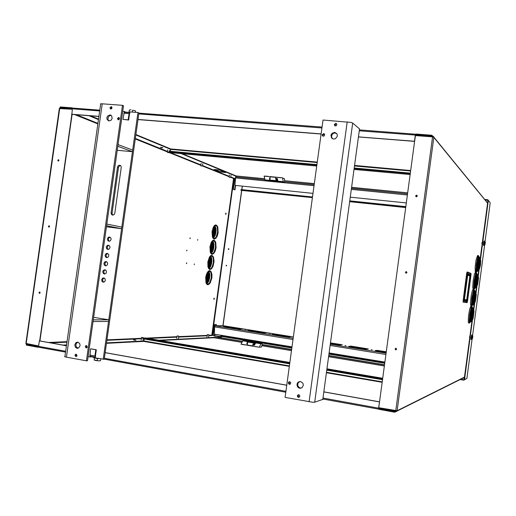 <?xml version="1.0" encoding="UTF-8"?>
<svg xmlns="http://www.w3.org/2000/svg" width="516" height="516" viewBox="0 0 516 516"><rect width="100%" height="100%" fill="white"/><g stroke="black" fill="none" stroke-linecap="round" stroke-linejoin="round"><path stroke-width="0.77" d="M211.541 268.701L210.412 269.133L209.322 268.372L208.612 266.45L208.432 263.74L209.677 258.161L210.857 256.4L212.115 255.852L213.482 257.097L214.095 261.412L213.063 266.346L211.541 268.701M213.127 256.491L211.876 255.375L210.425 255.949L209.167 257.819L207.967 262.18L207.864 265.282L208.793 268.701L210.038 269.52L211.457 268.765M209.851 269.5L208.69 268.688L207.935 266.643L207.871 262.167L209.67 256.729L211.005 255.472L211.773 255.362M211.908 255.852L212.792 256.671L213.385 258.29L213.443 262.954L212.063 267.327L210.115 269.062M208.87 260.515L208.432 263.766M210.109 257.349L210.792 259.87L210.702 262.418L210.109 264.895L208.78 267.14M210.373 256.962L211.399 259.213L211.334 262.928L210.206 266.295L208.928 267.585M209.29 268.326L210.741 266.353L211.818 262.386L211.741 258.348L210.921 256.342M211.412 256L212.534 256.581L213.205 258.039L213.398 262.631L212.063 267.101L210.876 268.552L209.677 268.784M208.58 266.256L209.541 264.934L210.276 262.257L210.231 259.516L209.683 258.155M209.483 258.606L209.767 262.289L208.509 265.766M208.432 264.772L209.328 262.231L209.141 259.542M218.145 232.69L217.3 235.993L215.94 238.192L215.03 238.695L214.153 238.502L213.211 237.141L212.676 233.348L213.005 230.388L214.379 226.73L215.611 225.531L216.836 225.64L217.804 227.111L218.145 232.69M217.249 226.04L215.985 224.937L214.546 225.531L212.824 228.743L212.192 231.8L212.328 236.27L213.114 238.308L214.282 239.101L215.772 238.334M215.449 238.547L214.54 239.063L213.566 238.863L212.56 237.412L212.089 231.787L213.218 227.408L214.443 225.524L215.772 224.911L216.984 225.756M216.023 225.415L217.036 226.427L217.546 227.891L217.649 232.626L216.391 236.825L214.437 238.65M214.733 238.715L213.656 238.437L212.708 237.076L212.27 231.8L213.876 226.672L215.83 225.363M213.063 230.13L212.676 233.361M214.25 226.937L214.94 229.169L214.946 231.787L214.327 234.593L213.076 236.741M214.508 226.55L215.553 228.711L215.585 232.323L214.675 235.522L213.231 237.186M213.605 237.921L215.237 235.393L216.043 231.839L216.004 228.556L215.043 225.924M215.533 225.569L216.565 226.027L217.23 227.214L217.649 231.858L216.256 236.825L215.133 238.16L213.992 238.379M214.134 238.637L213.437 238.521M212.863 235.857L213.843 234.432L214.456 232.135L214.475 229.536L213.837 227.75M213.643 228.201L213.998 231.761L212.785 235.367M212.689 234.374L213.553 231.749L213.321 229.143M216.049 247.79L215.191 251.15L213.798 253.388L212.876 253.904L211.992 253.704L211.063 252.337L210.586 249.963L210.909 245.577L212.308 241.933L213.553 240.746L214.772 240.856L215.727 242.301L216.049 247.79M215.185 241.262L213.934 240.153L212.489 240.74L210.734 243.933L210.083 246.983L210.18 251.46L210.954 253.498L212.224 254.304L213.618 253.543M213.289 253.756L212.379 254.265L211.399 254.059L210.405 252.601L209.98 246.97L211.141 242.604L212.386 240.727L213.721 240.127L214.927 240.972M213.972 240.63L215.462 243.062L215.553 247.725L214.269 251.995L212.276 253.853M212.573 253.917L211.495 253.633L210.56 252.266L210.16 246.99L211.812 241.875L213.772 240.579M210.967 245.313L210.554 248.557M212.179 242.139L212.798 243.945L212.85 246.893L212.218 249.75L210.928 251.937M212.437 241.752L213.463 243.875L213.489 247.428L212.553 250.686L211.076 252.376M211.45 253.117L212.947 250.982L213.882 247.506L213.914 243.713L212.985 241.127M213.469 240.779L214.495 241.236L215.314 242.926L215.469 247.706L214.14 251.995L212.992 253.362L211.837 253.575M211.973 253.84L211.276 253.717M210.721 251.047L211.728 249.602L212.36 247.254L212.386 244.7L211.76 242.946M211.56 243.397L211.863 247.19L210.644 250.563M210.56 249.57L211.425 247.106L211.231 244.339M211.863 278.021L210.135 283.078L208.87 284.252L207.671 284.135L206.755 282.755L206.31 278.95L206.71 275.989L208.174 272.364L210.057 271.081L211.147 271.861L211.934 274.435L211.863 278.021M211.063 271.732L209.825 270.603L208.367 271.171L206.568 274.344L205.858 277.389L205.89 281.865L206.632 283.923L207.89 284.742L209.296 284M208.967 284.206L207.954 284.722L207.071 284.484L206.097 283.013L205.761 277.376L206.465 274.331L208.264 271.158L209.612 270.577L210.805 271.442M209.851 271.081L211.283 273.435L211.367 277.95L210.025 282.368L207.954 284.29M208.245 284.361L207.168 284.064L206.258 282.684L205.942 277.389L207.671 272.3L209.657 271.029M206.774 275.725L206.31 278.975M208.038 272.571L208.664 274.673L208.599 277.576L207.851 280.452L206.632 282.355M208.303 272.184L209.283 274.235L209.296 277.673L208.316 281.052L206.774 282.8M207.135 283.548L208.709 281.33L209.69 277.711L209.735 274.06L208.857 271.571M209.354 271.229L210.354 271.674L211.134 273.306L211.276 277.937L209.606 282.832L208.696 283.794L207.509 284.013M207.651 284.277L206.948 284.142M206.439 281.465L207.496 279.962L208.161 277.524L208.193 275.06L207.6 273.37M207.4 273.822L207.664 277.453L206.368 280.981M206.303 279.982L207.219 277.408L207.051 274.757M473.656 311.361L472.637 315.773L472.566 318.391L473.166 318.269L474.03 311.748L473.888 311.393L473.656 311.748L473.095 314.192L472.927 318.63M472.759 308.781L471.747 311.58L470.985 316.779L470.94 320.494L471.727 320.913M471.514 320.887L471.056 321.674L470.753 321.004L471.102 314.818L472.392 308.613L472.875 307.936L473.133 308.832M472.263 307.852L471.237 310.432L470.173 317.714L470.14 320.913L470.411 321.591L470.998 321.674M470.786 321.642L470.14 322.126L469.96 320.668L470.398 314.728L471.824 307.878L472.327 307.123L472.63 307.904M471.747 307.046L470.611 309.897L469.579 316.334L469.405 321.481L469.708 322.223L470.282 322.307M470.128 322.287L469.392 322.861L469.192 321.242L469.676 314.644L471.269 307.033L471.824 306.194L472.172 307.104M469.554 323.061L468.618 322.926L468.276 322.1L468.47 316.385L469.612 309.232L470.882 306.065L470.476 302.918L471.198 295.771L472.179 291.05L473.101 289.212M473.211 310.071L472.398 312.309L471.753 316.972L471.753 319.443L472.501 319.797M472.327 319.772L471.817 320.894L471.514 320.326L471.824 314.863L472.953 309.458L473.411 308.884L473.623 310.129M473.12 318.378L472.669 319.675L472.366 319.533L472.585 314.954L473.572 310.419L473.94 310.355L474.017 311.69M476.12 294.513L475.578 295.017L474.984 298.016L474.791 301.35L475.346 301.544L476.281 295.081L475.952 294.713L475.346 297.255L475.178 301.744M474.984 291.908L473.991 294.649L473.185 300.467L473.198 303.614L473.978 304.034M473.772 304.008L473.282 304.801L473.011 304.13L473.346 297.951L474.623 291.746L475.101 291.063L475.365 291.959M474.488 290.985L473.469 293.572L472.553 299.396L472.398 304.047L472.675 304.717L473.256 304.795M473.043 304.769L472.398 305.253L472.217 303.801L472.637 297.867L474.049 291.011L474.546 290.256L474.855 291.03M473.972 290.179L472.843 293.043L471.824 299.48L471.663 304.614L471.966 305.356L472.546 305.433M472.392 305.414L471.656 305.994L471.45 304.382L471.914 297.784L473.488 290.173L474.075 289.334L474.391 290.237M475.371 301.492L474.662 302.795L474.617 300.125L476.029 293.275L475.107 293.656L473.952 300.976L474.049 302.711L474.759 302.918M474.578 302.892L474.075 304.014L473.765 303.434L474.081 297.874L475.191 292.566L475.668 292.043L475.855 293.249M476.029 293.275L476.255 294.804M480.357 260.754L479.325 265.579L479.661 268.017M480.731 261.18L480.615 260.786L480.39 261.051L479.815 263.566L479.667 268.017L480.441 265.237L480.731 261.18M479.441 258.194L478.5 260.754L477.719 266.243L477.719 269.978L478.01 270.19L478.474 269.094M478.28 261.631L478.326 261.302M478.274 261.735L478.338 261.399M478.28 270.294L477.797 271.087L477.519 270.423L477.822 264.25L479.074 258.039L479.57 257.361L479.815 258.239M478.338 261.322L478.403 260.877M478.932 257.278L477.926 259.883L477.036 265.708L476.907 270.352L477.764 271.087M477.552 271.055L476.913 271.551L476.726 270.107L477.119 264.179L478.209 258.226L478.99 256.555L479.306 257.323M477.648 261.096L477.745 260.483M477.616 261.283L477.668 260.877M478.416 256.484L477.3 259.355L476.313 265.798L476.171 270.926L476.481 271.655L477.055 271.732M476.9 271.713L476.171 272.3L475.958 270.694L476.397 264.108L477.932 256.484L478.48 255.633L478.835 256.536M476.958 260.838L477.094 259.987M473.14 289.212L472.721 287.399L473.172 280.814L474.404 274.202L475.326 272.364L475.075 267.327L476.004 260.141L477.545 255.523M479.899 259.477L478.719 264.102L478.577 269.049L479.261 269.191L479.138 265.985L479.925 260.896L480.506 259.548L480.719 261.077M478.925 262.122L478.99 261.805M479.08 269.165L478.584 270.294L478.268 269.681L478.577 264.057L479.699 258.71L480.119 258.322L480.312 259.522M478.971 262.012L479.067 261.393M479.867 267.765L479.28 269.191M478.126 277.614L477.132 281.91L477.068 284.632L477.655 284.529L478.5 278.014L478.351 277.64L478.126 277.982L477.532 280.717L477.429 284.877M477.216 275.047L476.352 277.202L475.494 282.884L475.449 286.748L476.236 287.167M476.029 287.141L475.571 287.934L475.268 287.27L475.584 281.097L476.849 274.886L477.326 274.202L477.59 275.093M476.713 274.125L475.7 276.724L474.791 282.549L474.656 287.193L474.926 287.857L475.513 287.934M475.3 287.902L474.656 288.392L474.468 286.948L474.881 281.02L476.274 274.157L476.803 273.403L477.081 274.17M476.191 273.325L475.068 276.195L474.069 282.633L473.92 287.76L474.223 288.496L474.804 288.573M474.649 288.554L473.914 289.141L473.707 287.528L474.159 280.943L475.713 273.325L476.3 272.48L476.616 273.383M477.616 284.619L476.913 285.922L476.868 283.2L478.261 276.402L477.345 276.782L476.197 284.071L476.3 285.845L477.01 286.045M476.836 286.025L476.333 287.148L476.023 286.554L476.339 280.897L477.423 275.692L477.893 275.176L478.08 276.382M478.261 276.402L478.487 277.937M247.964 341.882L247.325 341.934L247.732 342.043L247.106 345.243M247.029 344.978L252.505 345.888L247.029 345.043M252.627 346.165L253.73 343.03L254.64 343.114L254.143 344.604L253.35 344.178M247.351 343.185L246.867 343.353L247.428 343.785M254.143 344.604L254.446 345.236L252.975 344.998M247.338 344.062L246.854 343.985L247.054 343.721M254.317 344.952L255.588 343.037L254.446 345.236M248.061 341.876L255.426 343.069M241.011 344.12L258.98 347.216L261.444 346.997L262.218 344.623L262.044 343.546L261.044 343.708L259.258 347.191M240.953 344.224L242.836 340.715L243.92 340.566M470.27 276.802L470.566 275.995L467.728 274.976L470.547 276.286L467.244 299.538L470.315 276.324L467.702 275.034M467.032 298.442L467.07 297.887M467.444 295.294L467.464 294.913M467.496 294.875L467.496 294.52M467.103 297.822L467.154 297.448M467.173 297.416L467.173 297.093M464.645 296.823L464.568 297.332L464.645 296.823M465.129 292.933L465.116 293.269M466.18 301.77L466.154 301.092M465.006 293.301L465.039 293.83M464.793 287.793L466.735 273.158L467.122 272.042L467.864 272.132M465.819 300.505L465.419 302.389L463.175 302.105L463.039 301.518L465.006 286.18M464.535 296.81L464.574 297.332M464.6 296.332L464.658 296.764M466.593 301.815L466.754 301.17L466.819 301.847M464.774 294.952L464.832 295.275M466.29 301.505L466.574 301.157L466.483 301.802L466.574 301.157M467.619 300.473L467.154 302.55M466.845 302.602L466.935 301.538L466.651 302.576M467.064 300.699L466.754 302.46L463.903 302.195L464.432 300.66M465.348 302.395L464.316 302.253L464.387 301.163M465.593 302.428L465.677 301.35L465.393 302.402L466.599 302.57M467.999 272.28L467.399 273.493L465.484 286.232L463.884 302.189L467.586 273.312L468.18 272.358L468.044 274.267L468.309 272.306L469.418 272.861L469.283 274.751L469.637 272.951M465.69 286.07L465.658 287.631L465.264 287.863M469.418 272.861L468.167 272.287L468.283 273.396M468.18 272.313L468.006 273.835M469.592 272.835L470.631 273.351L470.495 275.221L470.753 273.306L471.127 273.938L470.128 281.652M469.418 272.816L469.244 274.306M470.515 273.209L469.547 272.809M470.74 273.299L470.721 274.37M470.624 273.312L470.457 274.77M470.121 281.562L467.606 300.596M214.404 169.887L214.192 169.596L215.462 169.558L219.913 170.203L225.64 172.531L218.842 171.68L214.404 169.887L214.456 169.551L219.513 171.551L225.331 172.305M213.869 299.39L213.985 298.125L214.159 299.293M226.066 213.269L225.589 214.34L225.802 213.095M186.579 263.657L186.734 262.863L186.586 263.663M186.457 263.412L186.502 263.057M197.628 240.256L197.731 239.463L197.634 240.256M194.229 264.721L194.339 263.928L194.229 264.721M186.818 250.924L186.934 250.112L186.818 250.924M186.695 250.679L186.74 250.318M190.056 238.715L190.165 237.902L190.056 238.715M189.933 238.463L189.972 238.115M212.315 253.885L210.78 253.214M210.238 252.085L209.928 246.829L211.547 241.823M212.36 240.862L214.017 240.604M211.663 253.898L212.018 253.846M213.714 240.566L213.385 240.424M207.993 284.322L206.465 283.639M205.936 282.491L205.71 277.234L207.406 272.248M208.238 271.293L209.902 271.061M207.335 284.329L207.69 284.284M209.599 271.016L209.27 270.874M208.083 267.282L207.819 262.025L209.477 257.033M214.475 238.682L212.94 238.024M212.386 236.896L212.037 231.645L213.618 226.621M214.424 225.66L216.075 225.395M213.824 238.702L214.179 238.644M226.389 265.211L226.279 265.934M226.221 265.934L226.253 265.192L226.621 265.527L226.214 265.934M228.685 248.744L228.543 249.46M228.498 249.46L228.214 249.028L228.62 248.725L228.891 249.144L228.498 249.46M58.269 161.115L57.766 160.282L58.527 159.702L58.979 160.502L58.269 161.115M58.701 159.773L58.05 160.308L58.308 161.121M48.872 227.175L48.362 226.356L49.097 225.75L49.581 226.55L48.872 227.175M49.233 225.795L48.639 226.401L48.988 227.175M39.448 293.417L38.939 292.617L39.635 291.985L40.158 292.785L39.448 293.417M39.732 292.011L39.216 292.688L39.648 293.411M208.845 335.303L211.85 335.168L233.535 178.497L235.193 178.607M216.81 337.264L221.287 337.038L211.85 335.168L221.409 336.806L221.461 336.438M60.282 107.709L59.456 108.424M59.972 108.315L72.324 109.076M230.652 177.336L233.535 178.497L235.199 178.355M25.974 343.495L26.574 344.449L38.59 346.662M26.419 343.727L38.629 346.178M59.327 108.547L72.298 109.263M38.661 345.946L25.89 343.379M481.905 243.72L482.086 242.314L482.208 243.758M469.728 337.683L469.431 336.935L469.915 336.271M395.991 348.236L396.694 349.177L395.791 349.893L395.056 348.958L395.991 348.236M395.791 348.223L395.166 349.087L396.082 349.88M406.292 271.577L406.995 272.551L406.034 273.222L405.37 272.28L406.292 271.577M406.337 271.584L405.473 272.306L406.137 273.248M416.56 195.177L417.276 196.003L416.418 196.828L415.638 195.861L416.56 195.177M417.012 195.37L415.877 195.622L415.999 196.706M464.452 377.396L396.952 411.142M379.344 407.795L378.834 408.543L395.837 411.633L396.727 411.4L397.114 410.704L378.75 407.692L415.38 135.585L432.537 136.901L433.795 137.366L433.582 136.566L432.814 136.153L415.677 134.844L415.812 135.618M396.54 410.717L395.914 411.078L378.905 407.988M433.247 137.159L432.743 136.701L415.599 135.386M472.146 338.715L466.89 378.325L464.523 379.653L472.475 319.791M484.995 241.985L490.2 202.775L487.794 199.756L484.659 199.447M230.658 327.679L231.49 327.808L230.658 327.679M254.827 331.549L255.672 331.678L254.827 331.549M279.478 335.497L280.33 335.626L279.478 335.497M330.356 343.63L331.143 343.759L330.35 343.669M356.427 347.816L357.324 347.952L356.427 347.816M383.13 352.093L384.039 352.228L383.13 352.093M371.288 349.713L372.184 349.848L371.288 349.713M345.03 345.514L345.913 345.643L345.03 345.514M269.339 333.407L270.178 333.536L269.339 333.407M245.081 329.531L245.913 329.653L245.081 329.531M223.254 326.041L224.073 326.164L223.254 326.041M291.991 346.887L214.366 334.168L214.611 326.686L215.082 325.809L222.822 325.661L293.352 336.929M216.32 324.57L214.23 324.532L212.76 335.155L214.856 335.181M213.153 335.219L214.624 324.59L216.32 324.596M242.417 341.489L214.482 336.883L213.708 337.748M289.734 363.425L142.5 338.328L145.267 337.909M144.286 338.915L143.68 341.379M95.357 357.536L90.939 356.691M323.809 391.838L379.537 401.829L378.68 408.246L379.344 408.646L378.97 409.336L394.727 412.207L395.901 411.62M379.537 401.829L378.55 408.362L378.583 409.078L378.996 409.149M38.977 347.281L65.551 352.112L38.919 347.268L38.59 346.449L39.377 340.908L66.448 345.765M170.538 151.317L170.686 148.918L317.243 162.108M125.414 112.12L129.884 112.443M358.433 136.946L414.6 141.384L415.567 134.76M98.898 116.468L71.859 114.333L72.356 108.837L72.943 108.083L99.794 110.147L72.904 108.083M432.64 136.14L431.911 135.25L416.025 134.037L416.199 134.857L415.657 134.818L415.657 134.199L415.38 134.786L414.503 141.274L358.446 136.856M312.967 193.384L234.954 185.399L235.599 176.904L264.927 179.794L236.605 176.994L236.147 175.937L264.702 178.749M171.189 152.691L168.609 151.672L316.824 165.197M118.635 117.48L119.344 117.906L119.486 118.906L118.164 119.828L117.435 118.506L118.635 117.48M119.37 117.951L118.545 118.699L118.603 119.822M76.142 354.208L77.013 355.543L75.878 356.595L74.936 355.292L75.401 354.395L76.142 354.208M76.491 354.344L76.058 355.389L76.594 356.369M86.456 345.585L87.327 346.926L86.185 347.984L85.237 346.668L85.714 345.772L86.456 345.585M86.804 345.726L86.34 346.778L86.881 347.771M111.114 106.689L111.817 107.115L111.953 108.108L110.637 109.018L109.921 107.702L111.114 106.689M111.862 107.18L111.05 107.909L111.082 109.018M77.845 342.14L79.735 343.611L80.083 345.578L78.845 347.81L77.155 348.281L75.542 347.436L74.749 344.914L75.968 342.611L77.845 342.14M77.897 342.153L76.252 343.553L75.858 345.281L76.362 346.965L78.09 348.19M109.947 114.926L111.753 116.016L112.12 118.57L111.069 120.293L108.747 120.931L107.051 119.435L106.883 117.545L107.773 115.823L109.947 114.926M111.185 115.403L109.489 115.739L108.083 117.467L108.031 119.699L108.934 120.97M114.804 213.231L114.178 214.54L112.746 215.14L111.488 214.475L111.037 213.011L117.538 166.9L118.325 165.649L119.622 165.217L120.841 165.888L121.266 167.307L114.804 213.231M120.492 165.539L119.177 166.1L118.486 167.474L112.069 213.011L112.23 214.25L112.991 215.133M105.374 269.849L104.187 270.668L103.787 271.764L104.129 273.254L104.941 273.957M104.342 273.977L103.239 273.345L102.774 271.571L103.368 270.307L104.948 269.726L106.044 270.365L106.509 272.125L105.909 273.39L104.509 273.996M107.741 253.517L106.535 254.291L106.096 255.375L106.225 256.536L107.18 257.607M106.644 257.613L105.522 256.968L105.083 255.194L106.044 253.646L107.283 253.369L108.605 254.388L108.811 255.768L108.212 257.026L106.644 257.613M110.108 237.192L108.876 237.928L108.405 238.998L108.65 240.508L109.418 241.262M108.947 241.262L107.812 240.598L107.386 238.831L108.373 237.289L109.611 237.025L110.921 238.05L111.114 239.424L110.166 240.966L108.947 241.262M108.928 245.352L107.96 245.829L107.251 247.183L107.521 248.693L108.302 249.428M107.799 249.441L106.664 248.783L106.238 247.009L107.205 245.468L108.444 245.197L109.766 246.222L109.966 247.596L109.018 249.138L107.754 249.434M106.56 261.676L105.361 262.476L104.941 263.573L105.258 265.063L106.064 265.779M105.49 265.798L104.38 265.153L103.929 263.379L104.877 261.831L106.115 261.548L107.451 262.567L107.657 263.947L107.064 265.211L105.612 265.811M104.187 278.021L103.019 278.859L102.632 279.969L103 281.452L103.826 282.136M103.187 282.162L102.084 281.53L101.62 279.762L102.555 278.201L103.781 277.905L104.883 278.537L105.354 280.304L104.767 281.575L103.413 282.181M100.607 104.4L100.401 103.903L101.833 103.8L122.473 105.309L86.436 360.813L66.003 357.046L64.577 356.601L64.952 356.337M95.247 357.207L89.887 356.085L90.629 348.803L96.318 349.693L95.795 349.725L94.912 355.982L95.402 357.24M129.542 113.836L128.671 120.022L122.976 119.396L124.214 112.327L129.639 112.591M128.671 120.022L128.181 119.809L129.052 113.617L129.858 112.598M299.293 397.204L298.093 396.185L298.635 394.753M289.489 384.317L290.198 384.156L289.07 383.117L289.663 381.692L288.863 381.905L288.334 382.885L288.96 384.136L290.469 383.936L290.74 382.601L289.657 381.692M301.286 388.097L299.415 387.735L297.796 385.762L297.932 383.182L299.751 381.505M332.459 138.707L331.498 136.669L332.117 134.392L334.013 132.999L336.426 133.263M335.155 125.917L335.284 124.356L336.696 123.93M323.061 136.147L323.022 134.74L324.493 134.102M323.635 133.618L322.242 134.702L322.448 135.727L323.087 136.153L323.913 136.069L324.654 135.211L324.5 134.115L323.635 133.618M298.79 394.766L297.887 394.972L297.364 395.959L297.597 396.81L298.545 397.391L299.319 397.191L299.861 396.243L299.506 395.172L298.79 394.766M335.8 123.395L334.394 124.479L334.594 125.504L335.232 125.936L336.064 125.865L336.819 125.007L336.677 123.904L335.8 123.395M300.596 381.53L298.312 382.046L297.345 383.136L296.932 384.575L297.5 386.761L298.558 387.806L299.931 388.277L301.937 387.761L303.344 385.323L302.879 383.169L300.596 381.53M334.568 132.425L332.001 133.367L330.956 135.224L331.498 137.869L333.142 138.978L335.284 138.772L337.206 136.547L337.329 135.069L336.813 133.721L334.568 132.425M359.465 129.342L359.562 128.961L352.673 123.085L351.035 122.421L322.99 120.034L285.09 397.404L312.96 402.293L314.715 402.209L322.777 399.397M275.866 177.143L275.763 179.226L275.828 177.143M275.679 177.369L270.171 176.801L275.692 177.31M276.079 180.471L276.028 179.252L276.905 179.071L276.969 180.652L270.216 180.168M270.236 178.149L269.558 178.439L269.991 178.659L270.049 179.878M269.842 178.11L270.216 177.859M275.892 178.413L277.356 178.562L276.905 179.071M277.356 178.562L277.853 181.039L277.156 178.8M265.985 180.503L264.992 180.039L264.121 176.001M282.516 177.891L283.278 181.806L284.181 182.316L284.639 181.335L284.535 178.839L282.258 177.768L264.153 176.156M241.494 190.436L312.386 197.641M235.186 178.833L234.812 178.684L233.355 189.243L232.961 189.204L234.961 189.83M233.355 189.243L234.967 189.791M133.515 339.973L135.979 340.328L134.579 339.715L133.496 340.07M160.508 147.234L161.508 147.931L162.959 147.679L160.495 147.363M207.316 334.729L208.78 334.8M206.987 336.838L207.406 334.6L208.812 334.787L207.438 334.626M177.091 336.026L178.671 336.103M178.633 336.103L177.188 335.884L178.633 336.103M141.571 337.554L143.416 337.787M143.222 337.638L141.661 337.4L143.222 337.638M169.319 152.613L167.487 152.343M169.1 152.678L167.532 152.472L169.1 152.678M230.723 177.304L229.156 177.085M230.549 177.381L229.207 177.214L230.549 177.381M202.491 165.952L200.801 165.707M202.291 166.023L200.853 165.836L202.291 166.023M127.987 112.294L129.942 112.036L129.09 111.972L129.374 109.972L130.98 109.863L129.368 110.018M98.446 358.51L94.234 357.846L93.441 357.498L93.893 357.298M100.472 360.736L100.723 358.93L100.465 360.774L98.84 360.877L100.478 360.671M95.679 360.516L98.84 360.877L94.157 359.955L95.679 360.516M95.557 358.136L98.743 358.568M135.437 112.307L135.611 111.017L134.102 110.392L135.566 110.998L135.431 112.307M132.522 110.256L134.102 110.392L132.522 110.256L132.264 112.069M214.127 299.299L214.301 298.293L214.127 299.299M225.905 214.269L226.06 213.263L225.905 214.269M484.24 244.649L483.873 245.384L483.963 243.191L484.414 241.114L484.582 241.94M483.931 245.481L483.453 245.339L483.537 243.139L483.924 241.224L484.479 241.056M471.74 338.651L471.372 339.425L471.463 337.264L471.959 335.103L472.114 335.935M471.418 339.476L470.96 339.36L470.915 338.58L471.618 334.987M472.34 338.096L471.611 337.986L471.663 338.638L472.392 338.748L472.54 337.432L472.546 338.567L472.862 336.251L472.54 337.432L472.753 336.032L472.024 335.922L471.792 336.625L472.521 336.735M471.637 338.296L471.869 336.238M485.04 244.545L485.35 242.256L485.04 243.281L485.24 242.01L484.511 241.933L484.292 242.507L485.027 242.591M484.131 244.3L484.389 242.256M470.044 280.975L469.953 282.104L470.102 280.994M464.542 300.306L464.032 302.079M465.767 286.212L465.735 288.031L465.825 286.167M470.089 274.873L470.082 275.654L470.07 274.899M468.851 274.383L468.844 275.176L468.831 274.415M466.522 282.6L466.658 281.749L466.619 282.633M465.032 300.512L465 299.525L465.071 300.389M467.773 274.931L464.497 298.745L464.484 299.474L465.045 299.583M467.586 299.17L470.56 276.84M466.412 300.086L466.341 300.589M466.412 299.957L466.212 300.667M468.431 274.222L468.425 275.015L468.412 274.254M469.676 274.712L469.67 275.499L469.663 274.738M470.108 275.538L470.173 275.034M469.695 275.376L469.766 274.88M468.838 275.183L468.934 274.557M468.451 274.899L468.515 274.389M466.541 282.697L466.716 281.904M466.29 300.067L466.219 300.57M466.832 300.151L466.645 300.635M464.942 300.37L465.045 299.59M467.38 299.964L464.503 299.499M465.555 299.951L465.368 300.435M466.954 301.073L466.916 301.538M465.709 300.873L465.664 301.35M467.019 302.628L465.393 302.402M463.181 299.486L464.039 299.603M466.509 274.473L467.367 274.589M465.6 287.967L465.948 286.206M466.928 302.486L467.019 300.834M465.677 302.312L465.767 300.635M464.4 302.131L464.49 300.435M469.586 272.945L469.515 273.886M134.147 340.018L135.256 340.154M162.211 147.628L161.127 147.453M247.074 345.198L252.582 346.152M247.08 345.12L252.55 346.107M252.505 345.888L253.085 344.133M247.732 342.043L253.73 343.03M255.297 343.063L254.64 343.114M254.607 346.494L257.781 347.016M254.62 346.41L257.794 346.939M241.991 344.398L245.326 344.952M241.998 344.314L245.132 344.92M466.754 299.815L469.934 275.886M467.619 293.552L467.831 292.566M467.541 294.12L467.677 293.694M467.206 296.835L467.309 296.481M466.716 299.809L469.902 275.873M464.671 296.029L464.787 295.487L464.781 296.049M464.716 296.036L464.787 295.487M464.961 294.649L464.935 294.217M465.258 292.443L465.574 290.044M464.955 286.167L465.297 286.219M466.793 301.841L466.845 301.196L466.703 301.828M466.483 301.144L466.47 301.808M466.4 301.131L466.354 301.512L466.432 301.131M215.533 324.512L216.327 324.512L216.152 325.79M214.979 334.271L214.837 335.31L214.056 335.174L214.837 335.284M235.567 185.463L234.961 189.869L234.193 189.662M221.538 335.871L221.609 335.355M222.944 325.686L241.636 190.449M241.714 189.856L242.23 186.141M221.409 336.806L221.577 336.458M221.661 335.897L221.732 335.374M223.067 325.706L241.759 190.462M241.836 189.869L242.352 186.153M236.341 176.356L181.084 153.6M317.179 162.572L170.809 149.369L135.818 134.966M98.459 119.583L88.978 115.681M72.408 108.605L60.288 107.676L60.224 108.147M236.309 176.001L182.316 153.716M171.764 149.363L135.876 134.547M98.524 119.132L90.435 115.797M63.1 345.101L66.57 344.927M106.567 342.888L144.009 340.979L289.392 365.902M158.87 340.218L214.063 337.406M221.287 337.038L218.287 337.509M26.639 343.998L26.574 344.475M65.074 345.456L66.506 345.378M106.509 343.308L144.919 341.315M160.541 340.502L213.979 337.735M72.137 114.352L39.938 340.947M71.859 114.333L39.661 340.902L66.461 345.701M395.914 411.078L395.837 411.633M396.514 410.781L395.869 411.613M433.098 137.133L432.84 136.185M432.743 136.701L432.814 136.153M464.523 379.653L464.161 379.595L471.992 320.668M473.52 309.123L474.23 303.821M475.758 292.282L476.468 286.98M477.997 275.454L478.7 270.158M480.228 258.639L487.968 200.382L488.336 200.421L480.48 259.548L479.874 259.471M473.759 310.148L474.72 302.911M475.997 293.269L476.958 286.038M478.242 276.402L479.196 269.184M487.968 200.389L484.982 199.834M487.749 200.111L487.794 199.756M460.691 379.279L463.871 379.802L463.826 380.163L466.206 378.776M464.252 379.608L463.871 379.802M460.143 379.55L463.826 380.163M251.053 330.182L267.165 332.755L264.16 332.891L247.919 330.292L251.053 330.182L250.995 330.614L250.118 330.64M265.005 332.852L250.995 330.614M350.938 346.139L368.366 348.926L366.25 349.229L348.661 346.41L350.938 346.139L350.241 346.662M366.844 349.138L350.88 346.584M386.194 352.415L375.132 350.648L377.17 350.332L376.538 350.874M377.17 350.332L386.278 351.777M386.213 352.241L377.112 350.783M330.459 342.869L342.308 344.759L339.954 345.017L330.375 343.488M340.618 344.946L330.401 343.314M275.292 334.052L291.721 336.677L288.928 336.851L272.364 334.2L275.292 334.052L275.234 334.491L274.415 334.529M289.715 336.806L275.234 334.491M227.272 326.383L243.075 328.905L239.875 329.002L223.944 326.454L227.272 326.383L227.214 326.809L226.279 326.828M240.772 328.976L227.214 326.809M384.891 362.097L329.085 352.963M291.901 347.558L220.725 335.884L291.921 347.416M328.995 353.647L384.794 362.8M220.725 335.884L220.667 336.309L291.843 347.997M328.937 354.086L384.73 363.251M214.624 324.59L214.23 324.532M384.51 364.915L328.711 355.718M291.624 349.603L262.199 344.746M382.582 379.254L326.809 369.746M382.627 378.912L326.854 369.411M289.779 363.096L142.539 338.019M289.689 363.716L143.138 338.438M382.537 379.557L326.77 370.043M38.81 347.203L27.109 344.572M26.329 344.611L26.258 345.088L38.055 347.236M38.126 346.758L38.597 346.733M395.108 411.497L379.041 408.782M105.193 352.647L286.754 385.194M105.187 352.712L286.748 385.258M323.796 391.902L379.421 401.874M378.808 408.549L378.731 409.104M394.805 411.652L394.727 412.207M169.3 151.427L316.895 164.636M354.208 168.029L410.323 173.137M72.079 107.857L60.166 106.947L60.101 107.425L72.737 108.128M415.948 134.586L432.086 136.095M72.44 108.508L72.014 108.334M60.83 107.721L60.101 107.425M324.59 134.276L323.59 134.199M321.087 133.999L137.985 119.551M324.538 134.179L323.784 134.121M321.1 133.908L137.998 119.46M98.911 116.377L71.595 114.223M431.84 135.798L431.911 135.25M314.16 184.67L284.568 181.748M351.448 188.359L407.53 193.906M168.609 151.672L316.869 164.868M354.176 168.268L410.291 173.382M354.131 168.603L410.246 173.718M95.531 356.292L95.305 357.936L104.258 359.297L138.914 112.946L137.959 112.501L103.226 359.381M90.971 356.44L90.913 356.866L89.855 356.949L89.965 356.182M137.959 112.501L129.961 111.895L129.729 113.52M124.362 112.224L124.466 111.475L125.394 112.243M122.711 111.346L124.466 111.475M89.855 356.949L88.12 356.633M122.473 105.309L123.498 105.786L87.546 360.716L86.436 360.813M110.94 108.366L111.637 108.683M76.213 355.95L76.923 355.892M96.318 349.693L95.434 355.937M90.629 348.803L95.795 349.725M128.181 119.809L122.976 119.396M117.216 150.311L132.444 151.723L117.783 146.28L118.022 144.59L132.67 150.085L132.444 151.723M106.425 226.814L121.608 228.723L106.573 225.782L106.812 224.086L121.841 227.079L121.608 228.723M108.56 321.462L93.067 321.552L93.306 319.849L108.792 319.81L108.56 321.462M108.792 319.81L93.667 317.314M298.39 394.959L299.493 395.159M275.776 177.181L270.32 176.607M275.77 177.252L270.268 176.64M270.171 176.833L269.991 178.659M276.969 180.652L277.582 180.929M268.333 176.414L265.172 176.104M268.32 176.498L265.16 176.188M281.052 177.652L277.86 177.343M281.039 177.736L277.847 177.427M406.311 202.943L350.248 197.202M240.862 190.198L240.92 189.772L312.444 197.209M349.719 201.079L405.782 206.903M349.661 201.524L405.718 207.355M234.812 178.684L234.419 178.646L232.961 189.204M94.447 357.904L97.556 358.555L97.279 360.529M94.434 357.981L94.157 359.955M97.556 358.555L99.059 358.626M471.611 337.986L471.792 336.625M484.847 243.952L484.111 243.868L484.15 244.636L484.879 244.719M484.111 243.868L484.292 242.507M253.079 344.72L254.304 344.92M246.854 343.985L247.022 343.662M248.009 341.792L255.588 343.037M243.862 340.56L262.018 343.546L243.887 340.56M242.978 340.618L261.173 343.611M242.784 340.799L260.993 343.798M469.986 281.981L470.102 281.123M464.458 302.137L464.581 301.189M465.735 302.318L465.858 301.376M466.98 302.492L467.109 301.563M468.173 272.403L468.089 273.37M469.412 272.906L469.321 273.861M470.624 273.396L470.534 274.344M464.065 302.215L463.175 302.105M218.887 171.351L218.842 171.68M233.948 178.575L212.27 335.213M60.301 108.179L60.791 108.379M76.439 114.694L97.924 123.363M135.327 138.449L167.558 151.452M169.377 152.188L200.866 164.894M202.543 165.571L229.22 176.337M230.775 176.962L233.871 178.207M229.162 176.736L202.42 165.978M200.808 165.333L169.248 152.639M167.494 151.93L135.25 138.965M97.846 123.917L74.543 114.546M212.095 335.535L208.793 335.684M207.135 335.761L178.684 337.058M176.898 337.142L148.408 338.438M141.345 338.76L106.928 340.334M66.957 342.16L50.8 342.895M27.671 343.953L26.729 343.998M48.381 342.463L67.035 341.631M106.993 339.851L141.41 338.309M146.351 338.09L176.956 336.722M178.742 336.645L207.193 335.374M59.695 108.437L26.213 343.546M487.594 203.194L433.795 137.366L397.114 410.704L464.484 377.151M395.791 410.62L432.518 137.062M472.508 335.993L484.634 244.694M486.911 202.201L487.717 202.285M487.665 202.672L487.259 202.627M464.336 378.267L463.116 378.067M219.119 337.464L242.507 341.321M262.231 344.572L291.643 349.416M328.737 355.53L384.536 364.728M463.697 377.77L464.387 377.886M385.916 354.46L330.105 345.488M292.998 339.522L214.591 326.912M215.082 325.809L293.159 338.328M330.266 344.282L386.084 353.228M293.352 336.935L222.809 325.661M221.719 335.432L291.985 346.945M329.079 353.021L384.878 362.161M384.813 362.651L329.014 353.499M214.514 335.155L214.643 334.22M215.811 325.796L215.978 324.57M213.817 337.709L241.952 342.353M261.864 345.643L291.495 350.545M328.582 356.672L384.375 365.896M384.368 365.941L328.576 356.717M291.488 350.59L261.844 345.688M241.927 342.398L213.759 337.741M382.711 378.293L326.938 368.811L382.711 378.293M289.857 362.503L145.209 337.903L289.857 362.496M382.517 379.692L326.751 370.178M289.676 363.851L144.28 339.044M326.467 372.262L382.233 381.821M382.169 382.292L326.402 372.72M289.334 366.36L143.77 341.373M378.615 409.117L322.842 398.965M285.8 392.218L104.277 359.162L285.793 392.225M322.964 398.03L378.576 408.137M38.603 346.352L65.667 351.267M104.4 358.31L285.922 391.296M170.538 151.291L316.901 164.61M354.215 168.003L410.33 173.112M410.613 171.002L354.492 165.939M354.557 165.468L410.678 170.519M138.888 113.127L322.029 127.084M359.388 129.929L415.599 134.212M99.685 110.927L72.356 108.837M415.335 135.089L359.265 130.8M321.913 127.936L138.772 113.92M407.666 192.887L351.583 187.36M314.296 183.683L284.639 180.761M264.714 178.8L236.193 175.988M284.632 180.71L314.302 183.631M351.59 187.308L407.672 192.836M171.112 152.684L316.708 166.017L171.157 152.697M354.021 169.429L410.13 174.569L354.021 169.435M112.069 213.011L111.063 212.779M118.486 167.474L117.493 167.152M102.245 103.826L66.403 357.124M89.752 355.04L94.912 355.982M129.052 113.617L123.846 113.217M347.229 121.815L309.11 401.829M314.715 402.209L352.673 123.085M359.523 128.929L322.739 399.7M277.137 178.826L275.912 178.71M269.797 178.162L269.726 177.814M270.307 180.207L277.705 180.961M277.853 181.039L270.236 180.284M284.161 182.309L265.901 180.497M283.381 181.948L265.082 180.136M283.252 181.709L264.947 179.897M417.128 195.493L416.102 195.396L417.134 195.5M417.283 195.957L415.78 195.809M407.388 194.971L351.306 189.404M314.018 185.695L235.219 177.865M241.869 189.662L312.477 196.989M349.751 200.859L405.808 206.684M349.635 201.698L405.692 207.535L349.635 201.704M234.638 189.72L235.232 185.425M215.23 225.292L216.23 225.408M213.173 240.501L214.172 240.624M209.057 270.945L210.057 271.081M472.843 307.929L472.23 307.846M472.327 307.123L471.714 307.039M473.346 308.858L472.733 308.774M473.798 310.148L473.185 310.064M475.068 291.063L474.456 290.979M474.546 290.256L473.94 290.179M473.069 289.205L474.043 289.334M475.571 291.985L474.959 291.901M479.512 257.349L478.9 257.278M478.99 256.555L478.377 256.478M477.5 255.517L478.48 255.633M480.022 258.264L479.409 258.194M478.487 270.32L477.906 270.242M477.294 274.202L476.681 274.125M476.771 273.403L476.158 273.325M475.288 272.358L476.262 272.48M477.797 275.118L477.184 275.041M247.377 341.966L246.964 343.204M465.006 299.525L464.477 299.441M467.87 272.132L467.161 272.029M25.877 343.463L59.346 108.437M395.998 411.071L396.488 410.826M487.614 203.065L433.801 137.14M433.208 137.153L432.879 136.753M378.634 409.13L322.835 398.971M359.388 129.909L415.632 134.199M138.888 113.107L322.036 127.065M111.559 106.844L111.263 106.709M77.91 348.236L77.155 348.281M111.043 115.3L110.308 114.984M120.189 165.365L119.847 165.249M64.893 356.756L100.684 103.832M90.197 356.304L95.318 357.233M129.742 112.572L124.537 112.178M323.842 133.65L324.461 134.096M298.545 397.391L299.235 397.204M336.019 123.434L336.613 123.904M299.931 388.277L300.622 388.109M335.103 132.515L335.703 132.967M269.623 178.549L269.681 179.865M284.193 182.316L265.953 180.51M235.638 176.904L264.927 179.8M208.612 337L208.89 334.994M178.484 338.47L178.788 336.309M176.736 338.309L177.046 336.09M143.08 340.205L143.28 338.741M141.171 340.044L141.507 337.625M167.784 149.821L167.448 152.22M169.654 150.214L169.512 151.22M169.409 151.994L169.332 152.517M229.414 174.963L229.13 177.001M231.007 175.266L230.736 177.24M201.079 163.404L200.769 165.61M202.794 163.746L202.504 165.868M93.835 357.723L93.893 357.272M94.615 360.271L94.305 360.033M471.605 334.987L472.024 335.052"/></g></svg>
